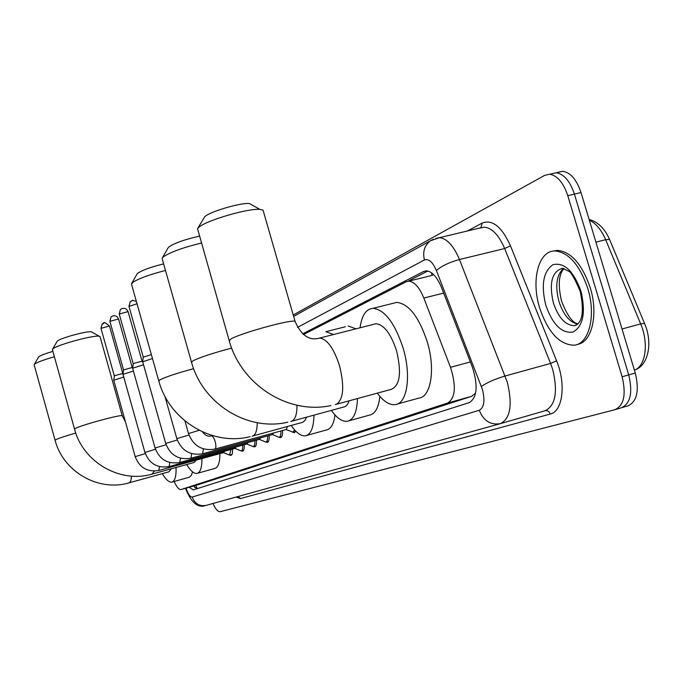 <?xml version="1.0" encoding="UTF-8"?>
<svg xmlns="http://www.w3.org/2000/svg" width="683" height="683" viewBox="0 0 683 683"><rect width="100%" height="100%" fill="white"/><g stroke="black" fill="none" stroke-linecap="round" stroke-linejoin="round"><path stroke-width="1.02" d="M174.114 481.506C176.666 487.022 178.98 489.711 181.046 489.557L447.792 402.987C455.45 397.873 456.346 385.98 450.49 367.309L423.844 298.053C419.388 287.287 414.342 281.652 408.716 281.148L432.604 275.292L431.998 275.326L431.494 272.756M181.217 489.515L197.754 484.845L471.68 396.311L475.556 393.109M408.716 281.148L406.154 281.78L303.474 334.542M232.485 449.072C232.783 452.872 232.263 454.972 230.922 455.39L229.684 455.049M244.173 444.744C244.471 448.646 243.916 450.814 242.508 451.241L241.219 450.9M256.381 440.219C256.671 444.232 256.082 446.46 254.597 446.913L253.265 446.562M269.136 435.489C269.426 439.621 268.795 441.918 267.241 442.379L265.858 442.038M282.489 430.529C282.779 434.789 282.096 437.163 280.457 437.649L279.023 437.291M295.867 431.246L294.305 432.68L286.1 429.539M189.157 487.278L193.28 489.873L469.323 402.629C477.212 397.523 478.211 385.639 472.337 366.984L441.517 287.56C437.069 276.922 431.998 271.347 426.294 270.844L423.588 271.501L302.671 333.859M196.986 488.704L193.511 486.048M293.246 314.991L544.718 175.335L549.687 174.25C557.388 175.574 563.407 182.703 567.769 195.628L622.128 376.768C626.354 394.561 623.946 405.54 614.905 409.706L220.157 511.695C217.962 511.909 215.563 509.176 212.942 503.499M557.806 172.381L562.835 171.279C570.595 172.577 576.657 179.663 581.011 192.546L635.275 373.02L628.719 374.89C632.928 392.648 630.494 403.619 621.393 407.802C630.494 403.619 632.928 392.648 628.719 374.89L574.403 194.092L628.719 374.89L622.128 376.768M551.275 173.858L556.269 172.765C564.004 174.071 570.049 181.183 574.403 194.092C570.049 181.183 564.004 174.071 556.269 172.765L551.155 173.917M408.041 281.191L427.857 271.023M635.275 373.02C639.484 390.744 637.008 401.706 627.865 405.898L621.957 407.64M38.59 357.072L38.914 356.697C40.818 355.314 45.479 353.546 52.89 351.386M54.384 356.739C43.883 359.762 37.292 362.221 34.611 364.124L34.184 364.918L55.092 440.253M128.856 482.907L168.949 471.799L171.313 468.794M176.052 467.479C176.316 476.41 174.899 481.302 171.792 482.155C169.051 482.488 165.892 479.654 162.332 473.635M192.597 471.885L191.317 475.334L189.464 477.169L172.253 482.027M57.065 341.491L57.44 341.056C60.343 338.068 87.859 330.623 91.428 331.853L91.983 332.16M100.094 336.83L99.342 336.267C94.613 334.653 56.834 344.889 52.941 348.859L52.446 349.798L74.524 429.095M152.394 474.019L193.981 462.519L196.371 460.103M201.937 458.566C201.989 467.599 200.341 472.551 196.977 473.421C193.946 473.797 190.506 470.835 186.672 464.542M219.926 453.597C219.9 462.613 218.159 467.573 214.701 468.47L197.532 473.268M137.061 274.028L137.735 273.26C142.277 270.152 150.909 267.027 163.621 263.886M165.482 270.459C149.014 274.728 137.992 278.792 132.4 282.651L131.588 284.495L158.738 380.738M252.881 435.95L302.697 422.307L304.925 420.523L306.556 417.168M313.967 415.144C313.702 427.626 310.876 434.508 305.48 435.788C301.049 436.3 296.285 432.86 291.197 425.449M334.986 414.957C333.842 424.006 330.999 429.018 326.44 429.974L306.676 435.455M168.086 247.869L168.897 246.947C174.754 243.028 184.905 239.434 199.359 236.147M201.331 243.037C182.839 247.605 170.144 252.232 163.263 256.936L162.281 257.978L162.306 259.267L191.436 361.956M291.837 421.189L343.421 407.102C345.948 406.709 347.843 404.609 349.115 400.819M357.457 398.548C356.97 412.284 353.581 419.857 347.288 421.274C342.26 421.829 336.95 418.209 331.349 410.398M379.833 396.345C378.638 407.683 375.18 413.941 369.443 415.144L348.868 420.839M345.342 326.764L325.885 331.69L333.509 334.525M348.219 326.039L356.022 328.813M263.459 211.602L263.032 210.116L259.907 209.391C248.194 208.136 205.924 220.549 198.804 227.328L197.532 228.685L204.78 216.656C210.082 211.559 240.766 202.544 249.466 203.525L252.206 205.071M336.642 404.208L391.069 389.412C399.922 385.75 401.766 372.918 396.601 350.917C390.924 333.722 384.051 324.664 375.974 323.742L373.524 324.365M360.052 327.789C361.717 315.452 366.054 308.955 373.072 308.315C384.819 309.783 394.842 323.068 403.141 348.159C411.516 375.778 407.213 403.721 395.201 404.635C389.447 405.232 383.479 401.408 377.281 393.16M392.793 303.38L396.78 302.39C408.801 303.764 418.961 316.912 427.259 341.833C435.617 369.272 430.99 397.147 418.679 398.155L397.335 404.046M197.532 228.685L229.087 340.322M587.764 288.38C596.319 315.606 589.096 344.01 574.232 345.197C559.556 344.898 548.014 332.416 539.596 307.743C530.964 280.312 538.417 250.61 554.903 250.96C568.649 252.3 579.611 264.773 587.764 288.38M552.991 251.122L557.337 250.362C571.116 251.694 582.087 264.15 590.24 287.739C598.667 314.573 591.76 342.695 577.178 344.445M224.476 451.284L223.648 452.573L159.011 470.416M231.025 449.474L229.539 455.083L223.495 452.616M145.291 453.606L135.2 456.637L113.762 380.2L123.751 377.05M113.762 380.175L114.437 375.71L122.812 373.507M235.976 446.998L235.097 448.355L169.222 466.523M242.678 445.154C242.9 448.629 242.371 450.549 241.09 450.925L234.926 448.398M144.916 452.411L122.983 374.327L133.424 371.048M123.546 369.913L132.22 367.488M247.98 442.524L247.05 443.95L179.902 462.451M254.853 440.637C255.066 444.215 254.503 446.195 253.162 446.588L246.87 444.001M155.075 448.005L132.613 368.197L143.55 364.782M132.622 368.154L133.33 363.484L142.055 361.205M260.53 437.854L259.54 439.348L191.069 458.199M267.574 435.916C267.779 439.604 267.181 441.645 265.772 442.055L259.361 439.4M165.696 443.404L142.687 361.777L152.471 358.532M143.276 357.158L151.361 354.588M273.67 432.954L272.602 434.533L202.766 453.743M280.892 430.973C281.089 434.772 280.448 436.881 278.963 437.308L272.423 434.584M287.543 426.448L286.288 429.487L215.025 449.064M294.604 429.897L292.776 432.33M195.79 485.4L197.267 488.61M443.66 293.084L423.844 298.053M470.374 361.93L450.49 367.309M471.68 396.311L447.792 402.987M186.041 488.157C188.132 494.142 190.173 497.113 192.171 497.062L479.295 410.261C484.102 407.631 485.161 400.733 482.463 389.566L436.394 270.536C432.689 261.999 428.711 258.481 424.442 259.967L297.489 327.37M435.78 238.418L439.434 237.684C446.989 238.504 453.666 245.786 459.454 259.523L507.298 382.232C512.694 404.746 510.423 418.542 500.485 423.622L206.257 505.352C199.487 506.555 194.783 503.798 192.171 497.062M479.295 410.261C483.479 420.865 490.539 425.321 500.485 423.622L545.111 410.739C555.501 405.557 558.045 391.837 552.735 369.588L550.6 363.433L505.155 375.991C494.859 379.082 486.945 382.574 481.404 386.467M467.206 231.136L482.258 223.017C492.443 219.209 501.843 226.799 510.466 245.786L556.585 360.803C566.25 383.923 562.698 411.516 550.285 414.043L240.39 498.581L238.196 496.481M240.39 498.581L236.122 497.062M615.46 409.544L621.393 407.802M567.769 195.628L581.011 192.546M436.394 270.536C441.56 266.011 449.252 262.34 459.454 259.523L504.66 248.544C498.821 235.003 491.982 227.866 484.127 227.14L479.799 228.165M556.585 360.803L550.6 363.433L504.66 248.544L510.466 245.786M480.875 227.695L482.258 223.017M550.285 414.043C549.26 411.431 547.535 410.338 545.111 410.739M424.442 259.967C422.478 251.72 424.502 245.317 430.512 240.74L433.398 239.263M426.303 270.844L423.588 271.501M609.893 240.237L609.552 239.417L605.659 239.716C601.33 229.727 595.892 223.239 589.335 220.242M644.778 324.015L644.504 323.383L640.663 323.913L605.659 239.716L595.918 242.124M589.105 219.474C597.821 221.762 604.634 228.404 609.552 239.417L644.504 323.383C652.982 342.422 648.534 365.943 634.387 370.075C645.589 366.643 648.995 343.114 640.663 323.913L622.034 328.993M128.694 482.949C98.164 491.888 63.126 471.535 55.118 440.33L55.613 439.809C58.456 438.358 65.175 436.104 75.77 433.065M129.155 482.83C130.538 482.241 131.298 480.004 131.435 476.119M152.019 474.13L154.392 471.099M151.626 474.233C119.602 483.427 83.01 461.939 74.549 429.197L75.139 428.582C79.843 425.475 122.009 414.018 122.223 415.776L122.266 415.913M252.112 436.172L252.778 435.985C255.69 434.695 257.175 430.273 257.235 422.726M250.132 436.659C211.841 446.417 169.213 420.028 158.832 381.063L159.839 379.868C165.773 376.888 177.034 373.149 193.631 368.666M290.83 421.479L291.667 421.257C295.244 419.635 297.011 414.291 296.977 405.241M287.867 422.179C247.246 431.844 202.697 403.585 191.564 362.434L192.768 360.931C200.093 357.277 213.062 353 231.674 348.108M335.319 404.592L336.377 404.319C343.558 399.401 344.616 386.595 339.571 365.883C333.893 348.407 327.259 339.135 319.653 338.051C309.467 341.09 301.271 335.515 295.065 321.334L295.304 322.18M330.82 405.608C287.628 414.837 241.261 384.469 229.283 341.022L230.709 339.109C239.665 333.406 291.479 319.115 295.065 321.334L263.032 210.116M575.897 325.33L574.309 325.663C565.447 325.373 558.463 317.774 553.367 302.885C548.867 283.01 551.924 271.475 562.553 268.282L568.256 270.997C570.544 271.313 574.531 278.126 580.226 291.445M580.934 291.12C585.903 312.379 583.291 326.022 573.088 332.049C561.827 333.68 552.735 324.741 545.802 305.25C540.885 284.973 543.275 271.458 552.965 264.688C564.158 262.093 573.481 270.903 580.934 291.12M577.75 324.152C569.622 322.291 563.347 314.718 558.925 301.434C554.972 285.861 556.517 274.856 563.569 268.428M114.309 375.838L100.982 328.352L109.468 326.022M104.047 322.965L102.126 324.032L101.093 328.147M159.549 466.677L158.789 470.459M122.983 374.293L123.529 369.887L109.903 321.351L118.569 318.97M113.028 315.845L111.073 316.929L110.023 321.138M169.794 462.545L169.111 466.557C157.363 468.444 149.295 463.74 144.924 452.428L155.468 449.269M133.176 363.629L119.226 314.043L128.08 311.602M122.411 308.409L120.413 309.519L119.354 313.804M180.491 458.216L179.774 462.485C167.787 464.406 159.549 459.591 155.084 448.031L166.123 444.735M142.696 361.734L143.259 357.132L128.976 306.402L137.018 303.764M132.229 300.631L130.188 301.758L129.113 306.146M191.684 453.674L190.933 458.233C178.69 460.18 170.28 455.245 165.704 443.438L177.273 439.989M203.397 448.902L202.612 453.777C190.105 455.749 181.516 450.703 176.837 438.623L188.978 435.028M211.278 435.95L211.457 435.899C212.78 436.07 214.018 437.999 215.188 441.705C216.152 445.547 216.135 447.988 215.128 449.013L214.863 449.107C202.074 451.113 193.289 445.931 188.508 433.568L199.163 430.29M193.921 485.929L194.817 487.508M185.537 488.294C191.061 502.5 197.72 508.254 205.498 505.54M549.687 174.25L562.835 171.279M293.647 316.383L430.512 240.74L439.434 237.684L480.738 227.781M38.666 356.953L34.278 364.466M91.428 331.853L99.342 336.267M125.476 421.966L122.223 415.776L100.025 336.591M57.141 341.355L52.54 349.261M137.155 273.874L131.623 283.462M168.163 247.733L162.281 257.978M249.466 203.525L259.907 209.391M373.072 308.315L396.78 302.39M375.974 323.742L319.653 338.051M576.375 325.108L574.309 325.663C582.403 323.324 584.392 311.969 580.268 291.607M564.03 268.547C558.711 274.25 557.866 285.024 561.486 300.887C566.916 315.102 572.422 322.786 577.98 323.921M554.903 250.96L557.337 250.362M100.973 328.301L102.126 324.032C105.438 324.152 101.058 319.303 109.459 325.97L122.803 373.481M135.2 456.637C139.486 467.71 147.383 472.312 158.9 470.45M229.727 455.032L232.015 454.4M109.886 321.3L111.073 316.929L112.823 315.879L115.205 315.777L116.989 316.622L118.552 318.918L132.212 367.454M241.304 450.874L243.652 450.217M132.178 367.437L132.639 368.009M119.209 313.984L120.413 309.519L122.394 308.383L124.665 308.34L126.483 309.22L128.062 311.542L142.038 361.162M253.384 446.528L255.809 445.854M142.004 361.145L142.807 362.152M128.959 306.334L130.188 301.758C133.842 300.366 130.018 299.598 136.361 301.434M266.02 441.986L268.513 441.295M279.236 437.231L281.806 436.522M176.829 438.588L164.851 396.131M293.075 432.254L295.73 431.519M202.527 431.904C205.148 435.489 208.127 436.821 211.457 435.899L212.55 435.609M188.499 433.534L184.939 420.95"/></g></svg>
